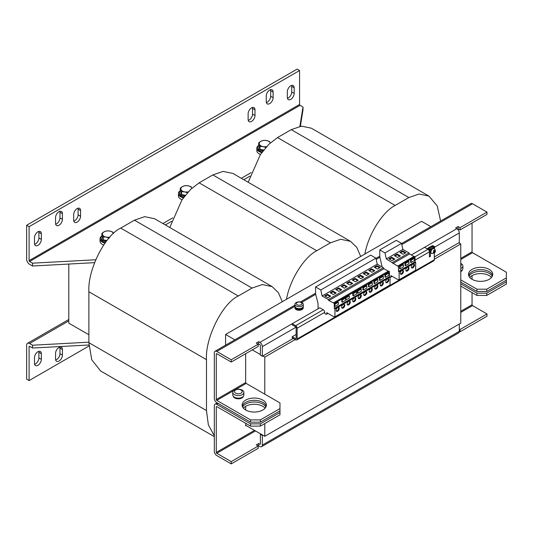 <?xml version="1.0" encoding="UTF-8"?>
<svg xmlns="http://www.w3.org/2000/svg" width="533" height="533" viewBox="0 0 533 533"><rect width="100%" height="100%" fill="white"/><g stroke="black" fill="none" stroke-linecap="round" stroke-linejoin="round"><path stroke-width="0.8" d="M37.923 365.298A4.85 2.798 120 0 0 41.347 359.362L41.347 353.705A4.85 2.798 120 0 0 40.348 351.48A4.85 2.798 120 0 0 36.61 352.779A4.85 2.798 120 0 0 34.492 357.663L34.492 363.319A4.85 2.798 120 0 0 35.491 365.545A4.85 2.798 120 0 0 37.923 365.298M34.598 364.259A4.85 2.798 120 0 0 35.471 363.886A4.85 2.798 120 0 0 38.902 357.943L38.902 352.286A4.85 2.798 120 0 0 38.789 351.347M58.99 361.061A4.85 2.798 120 0 0 62.421 355.118L62.421 349.461A4.85 2.798 120 0 0 61.415 347.236A4.85 2.798 120 0 0 57.677 348.535A4.85 2.798 120 0 0 55.559 353.419L55.559 359.075A4.85 2.798 120 0 0 56.565 361.301A4.85 2.798 120 0 0 58.99 361.061M55.672 360.015A4.85 2.798 120 0 0 56.538 359.642A4.85 2.798 120 0 0 59.969 353.705L59.969 348.042A4.85 2.798 120 0 0 59.856 347.11M77.118 208.576A4.85 2.798 120 0 0 73.687 214.519L73.687 220.176A4.85 2.798 120 0 0 74.693 222.394A4.85 2.798 120 0 0 78.431 221.095A4.85 2.798 120 0 0 80.55 216.218L80.55 210.555A4.85 2.798 120 0 0 79.544 208.336A4.85 2.798 120 0 0 77.118 208.576M37.923 231.775A4.85 2.798 120 0 0 34.492 237.718L34.492 243.374A4.85 2.798 120 0 0 35.491 245.593A4.85 2.798 120 0 0 39.235 244.294A4.85 2.798 120 0 0 41.347 239.41L41.347 233.754A4.85 2.798 120 0 0 40.348 231.535A4.85 2.798 120 0 0 37.923 231.775M251.556 107.866A4.85 2.798 120 0 0 248.125 113.809L248.125 119.465A4.85 2.798 120 0 0 249.131 121.684A4.85 2.798 120 0 0 252.869 120.385A4.85 2.798 120 0 0 254.987 115.508L254.987 109.845A4.85 2.798 120 0 0 253.981 107.626A4.85 2.798 120 0 0 251.556 107.866M269.685 90.044A4.85 2.798 120 0 0 266.253 95.987L266.253 101.643A4.85 2.798 120 0 0 267.26 103.862A4.85 2.798 120 0 0 270.997 102.563A4.85 2.798 120 0 0 273.116 97.686L273.116 92.022A4.85 2.798 120 0 0 272.11 89.804A4.85 2.798 120 0 0 269.685 90.044M290.751 85.8A4.85 2.798 120 0 0 287.327 91.743L287.327 97.399A4.85 2.798 120 0 0 288.326 99.618A4.85 2.798 120 0 0 292.064 98.319A4.85 2.798 120 0 0 294.183 93.442L294.183 87.778A4.85 2.798 120 0 0 293.177 85.56A4.85 2.798 120 0 0 290.751 85.8M58.99 211.688A4.85 2.798 120 0 0 55.559 217.631L55.559 223.287A4.85 2.798 120 0 0 56.565 225.506A4.85 2.798 120 0 0 60.302 224.206A4.85 2.798 120 0 0 62.421 219.329L62.421 213.666A4.85 2.798 120 0 0 61.415 211.448A4.85 2.798 120 0 0 58.99 211.688M242.282 406.179A12.126 7.002 180 0 1 245.673 402.362A12.126 7.002 180 0 1 257.965 400.643A12.126 7.002 180 0 1 266.22 406.179M262.822 409.997A12.126 7.002 0 0 0 266.38 405.047A12.126 7.002 0 0 0 258.891 398.577A12.126 7.002 0 0 0 245.673 400.096A12.126 7.002 0 0 0 242.122 405.047A12.126 7.002 0 0 0 249.611 411.516A12.126 7.002 0 0 0 262.822 409.997M468.66 275.481A12.126 7.002 180 0 1 472.051 271.663A12.126 7.002 180 0 1 484.344 269.951A12.126 7.002 180 0 1 492.592 275.481M489.201 279.299A12.126 7.002 0 0 0 492.752 274.348A12.126 7.002 0 0 0 485.263 267.879A12.126 7.002 0 0 0 472.051 269.398A12.126 7.002 0 0 0 468.5 274.348A12.126 7.002 0 0 0 475.982 280.818A12.126 7.002 0 0 0 489.201 279.299M265.88 407.025A12.126 7.002 -0 0 0 245.673 404.054A12.126 7.002 -0 0 0 242.622 407.025M243.388 408.158A12.126 7.002 180 0 1 245.673 406.319L245.673 409.997M492.259 276.334A12.126 7.002 -0 0 0 472.051 273.362A12.126 7.002 -0 0 0 468.993 276.334M469.76 277.46A12.126 7.002 180 0 1 472.051 275.621A12.126 7.002 180 0 1 491.486 277.46M337.682 311.219A2.219 1.279 120 0 0 339.135 309.267A2.219 1.279 120 0 0 338.795 307.488A2.219 1.279 120 0 0 337.682 307.594A2.219 1.279 120 0 0 336.236 309.553A2.219 1.279 120 0 0 336.576 311.325A2.219 1.279 120 0 0 337.682 311.219M336.303 311.065A2.219 1.279 120 0 0 337.049 310.852A2.219 1.279 120 0 0 338.428 307.381M343.199 308.034A2.219 1.279 120 0 0 344.644 306.082A2.219 1.279 120 0 0 344.305 304.303A2.219 1.279 120 0 0 343.199 304.416A2.219 1.279 120 0 0 341.746 306.368A2.219 1.279 120 0 0 342.086 308.147A2.219 1.279 120 0 0 343.199 308.034M341.813 307.881A2.219 1.279 120 0 0 342.559 307.668A2.219 1.279 120 0 0 343.938 304.203M348.709 304.849A2.219 1.279 120 0 0 350.154 302.897A2.219 1.279 120 0 0 349.815 301.125A2.219 1.279 120 0 0 348.709 301.232A2.219 1.279 120 0 0 347.263 303.184A2.219 1.279 120 0 0 347.603 304.963A2.219 1.279 120 0 0 348.709 304.849M347.329 304.696A2.219 1.279 120 0 0 348.069 304.483A2.219 1.279 120 0 0 349.455 301.018M354.218 301.671A2.219 1.279 120 0 0 355.671 299.719A2.219 1.279 120 0 0 355.331 297.94A2.219 1.279 120 0 0 354.218 298.047A2.219 1.279 120 0 0 352.773 300.006A2.219 1.279 120 0 0 353.113 301.778A2.219 1.279 120 0 0 354.218 301.671M352.839 301.518A2.219 1.279 120 0 0 353.586 301.305A2.219 1.279 120 0 0 354.965 297.834M381.781 285.755A2.219 1.279 120 0 0 383.234 283.803A2.219 1.279 120 0 0 382.894 282.024A2.219 1.279 120 0 0 381.781 282.137A2.219 1.279 120 0 0 380.335 284.089A2.219 1.279 120 0 0 380.675 285.868A2.219 1.279 120 0 0 381.781 285.755M380.402 285.601A2.219 1.279 120 0 0 381.148 285.388A2.219 1.279 120 0 0 382.527 281.924M387.298 282.577A2.219 1.279 120 0 0 388.744 280.618A2.219 1.279 120 0 0 388.404 278.846A2.219 1.279 120 0 0 387.298 278.952A2.219 1.279 120 0 0 385.845 280.911A2.219 1.279 120 0 0 386.185 282.683A2.219 1.279 120 0 0 387.298 282.577M385.912 282.417A2.219 1.279 120 0 0 386.658 282.21A2.219 1.279 120 0 0 388.037 278.739M376.271 288.939A2.219 1.279 120 0 0 377.717 286.987A2.219 1.279 120 0 0 377.377 285.208A2.219 1.279 120 0 0 376.271 285.322A2.219 1.279 120 0 0 374.819 287.274A2.219 1.279 120 0 0 375.159 289.053A2.219 1.279 120 0 0 376.271 288.939M374.892 288.786A2.219 1.279 120 0 0 375.632 288.573A2.219 1.279 120 0 0 377.011 285.108M370.755 292.124A2.219 1.279 120 0 0 372.207 290.165A2.219 1.279 120 0 0 371.867 288.393A2.219 1.279 120 0 0 370.755 288.5A2.219 1.279 120 0 0 369.309 290.458A2.219 1.279 120 0 0 369.649 292.231A2.219 1.279 120 0 0 370.755 292.124M369.376 291.971A2.219 1.279 120 0 0 370.122 291.758A2.219 1.279 120 0 0 371.501 288.286M359.735 298.487A2.219 1.279 120 0 0 361.181 296.535A2.219 1.279 120 0 0 360.841 294.756A2.219 1.279 120 0 0 359.735 294.869A2.219 1.279 120 0 0 358.283 296.821A2.219 1.279 120 0 0 358.622 298.6A2.219 1.279 120 0 0 359.735 298.487M358.349 298.333A2.219 1.279 120 0 0 359.095 298.12A2.219 1.279 120 0 0 360.475 294.656M365.245 295.302A2.219 1.279 120 0 0 366.691 293.35A2.219 1.279 120 0 0 366.351 291.571A2.219 1.279 120 0 0 365.245 291.684A2.219 1.279 120 0 0 363.799 293.636A2.219 1.279 120 0 0 364.139 295.415A2.219 1.279 120 0 0 365.245 295.302M363.866 295.149A2.219 1.279 120 0 0 364.605 294.936A2.219 1.279 120 0 0 365.991 291.471M407.392 270.971A2.219 1.279 120 0 0 408.838 269.018A2.219 1.279 120 0 0 408.498 267.24A2.219 1.279 120 0 0 407.392 267.353A2.219 1.279 120 0 0 405.939 269.305A2.219 1.279 120 0 0 406.279 271.084A2.219 1.279 120 0 0 407.392 270.971M406.013 270.817A2.219 1.279 120 0 0 406.752 270.604A2.219 1.279 120 0 0 408.131 267.14M401.875 274.155A2.219 1.279 120 0 0 403.328 272.203A2.219 1.279 120 0 0 402.988 270.424A2.219 1.279 120 0 0 401.875 270.537A2.219 1.279 120 0 0 400.43 272.49A2.219 1.279 120 0 0 400.769 274.262A2.219 1.279 120 0 0 401.875 274.155M400.496 274.002A2.219 1.279 120 0 0 401.242 273.789A2.219 1.279 120 0 0 402.622 270.324M412.902 267.793A2.219 1.279 120 0 0 414.354 265.834A2.219 1.279 120 0 0 414.014 264.062A2.219 1.279 120 0 0 412.902 264.168A2.219 1.279 120 0 0 411.456 266.12A2.219 1.279 120 0 0 411.796 267.899A2.219 1.279 120 0 0 412.902 267.793M411.523 267.633A2.219 1.279 120 0 0 412.269 267.419A2.219 1.279 120 0 0 413.648 263.955M296.141 305.975A4.157 2.399 180 0 1 294.929 304.283A4.157 2.399 180 0 1 296.141 302.584A4.157 2.399 180 0 1 297.7 302.018A4.157 2.399 180 0 1 300.472 302.018A4.157 2.399 180 0 1 302.024 302.584A4.157 2.399 180 0 1 303.244 304.283A4.157 2.399 180 0 1 302.024 305.975A4.157 2.399 180 0 1 296.141 305.975M303.244 304.283L303.244 306.235A4.157 2.399 180 0 1 302.024 307.927A4.157 2.399 180 0 1 297.494 308.447A4.157 2.399 180 0 1 294.929 306.235L294.929 304.283M301.058 302.491A2.798 1.612 0 0 0 297.108 302.491A2.798 1.612 0 0 0 297.108 304.769A2.798 1.612 0 0 0 301.058 304.769A2.798 1.612 0 0 0 301.058 302.491M303.19 306.602A4.157 2.399 180 0 1 303.244 306.968A4.157 2.399 180 0 1 300.679 309.187A4.157 2.399 180 0 1 296.141 308.667A4.157 2.399 180 0 1 294.929 306.968A4.157 2.399 180 0 1 294.976 306.602M294.929 306.968L294.929 307.874A4.157 2.399 0 0 0 296.141 309.573A4.157 2.399 0 0 0 300.679 310.093A4.157 2.399 0 0 0 303.244 307.874L303.244 306.968M433.629 251.036A1.313 0.76 -60 0 1 433.889 250.776A1.313 0.76 -60 0 1 434.262 250.557L434.188 250.157A1.839 1.066 120 0 0 433.815 250.397A1.839 1.066 120 0 0 433.462 250.743L433.889 251.783L433.342 252.129L433.489 252.875L434.035 252.529L433.969 253.282A1.839 1.066 120 0 0 434.342 253.042A1.839 1.066 120 0 0 434.688 252.695L435.168 251.509L435.021 250.763L434.608 251.196M434.841 250.67L434.988 251.396A1.313 0.76 -60 0 1 434.988 251.409L434.322 251.689L434.608 252.289A1.313 0.76 -60 0 1 434.262 252.662A1.313 0.76 -60 0 1 434.069 252.795M431.97 248.738A2.772 1.599 120 0 0 430.404 251.862A2.772 1.599 120 0 0 430.977 253.128L431.464 253.415A2.772 1.599 -60 0 1 430.977 251.443A2.772 1.599 -60 0 1 432.456 249.024A2.772 1.599 -60 0 1 434.235 248.611L433.749 248.325A2.772 1.599 120 0 0 432.363 248.465A2.772 1.599 120 0 0 431.97 248.738M428.812 247.685A2.252 1.299 -60 0 1 429.425 247.192A2.252 1.299 -60 0 1 430.031 246.979M241.056 389.976A3.858 2.225 0 0 0 235.599 389.976A3.858 2.225 0 0 0 235.599 393.127A3.858 2.225 0 0 0 241.056 393.127A3.858 2.225 0 0 0 241.056 389.976M234.407 390.136A5.543 3.198 180 0 1 235.979 389.503A9.008 9.008 0 0 1 240.676 389.503A5.543 3.198 180 0 1 242.249 390.136A5.543 3.198 180 0 1 243.867 392.401A5.543 3.198 180 0 1 242.249 394.667A5.543 3.198 180 0 1 234.407 394.667A5.543 3.198 180 0 1 232.781 392.401A5.543 3.198 180 0 1 234.407 390.136M243.867 392.401L243.867 394.946A5.543 3.198 180 0 1 242.249 397.212A5.543 3.198 180 0 1 236.206 397.904A5.543 3.198 180 0 1 232.781 394.946L232.781 392.401M460.779 263.435A5.543 3.198 180 0 1 461.272 263.688A5.543 3.198 180 0 1 462.897 265.947L462.897 268.492A5.543 3.198 180 0 1 461.272 270.757A5.543 3.198 180 0 1 460.779 271.011M462.897 265.947A5.543 3.198 180 0 1 461.272 268.212A5.543 3.198 180 0 1 460.779 268.465M101.73 235.999A7.968 4.604 0 0 0 100.017 238.844L100.017 241.109A7.968 4.604 0 0 0 102.356 244.361A7.968 4.604 0 0 0 103.675 244.98M100.017 238.844A7.968 4.604 0 0 0 102.356 242.102A7.968 4.604 0 0 0 104.981 243.108M101.063 238.724A6.929 3.998 0 0 0 101.057 238.844A6.929 3.998 0 0 0 105.387 242.555M101.916 235.786A6.929 3.998 0 0 0 101.063 237.591A6.929 3.998 0 0 0 101.057 237.718A6.929 3.998 0 0 0 106.12 241.569M106.693 240.829A5.543 3.198 180 0 1 106.234 240.749A5.543 3.198 180 0 1 104.108 240.003M258.525 145.476A7.968 4.604 0 0 0 256.813 148.321L256.813 150.586A7.968 4.604 0 0 0 259.151 153.837A7.968 4.604 0 0 0 260.47 154.45M256.813 148.321A7.968 4.604 0 0 0 259.151 151.572A7.968 4.604 0 0 0 261.776 152.585M257.859 148.194A6.929 3.998 0 0 0 257.852 148.321A6.929 3.998 0 0 0 262.183 152.032M258.712 145.262A6.929 3.998 0 0 0 257.859 147.061A6.929 3.998 0 0 0 257.852 147.188A6.929 3.998 0 0 0 262.922 151.046M263.495 150.299A5.543 3.198 180 0 1 263.029 150.226A5.543 3.198 180 0 1 260.904 149.473M180.127 190.734A7.968 4.604 0 0 0 178.415 193.586L178.415 195.844A7.968 4.604 0 0 0 180.754 199.102A7.968 4.604 0 0 0 182.073 199.715M178.415 193.586A7.968 4.604 0 0 0 180.754 196.837A7.968 4.604 0 0 0 183.379 197.843M179.461 193.459A6.929 3.998 0 0 0 179.454 193.586A6.929 3.998 0 0 0 183.785 197.29M180.314 190.521A6.929 3.998 0 0 0 179.461 192.326A6.929 3.998 0 0 0 179.454 192.453A6.929 3.998 0 0 0 184.525 196.304M185.098 195.564A5.543 3.198 180 0 1 184.631 195.484A5.543 3.198 180 0 1 182.506 194.738M68.79 264.048L68.79 323.151L88.878 334.751M249.944 176.13L243.754 179.701M171.546 221.388L165.357 224.966M29.102 346.63L29.588 346.35A0.693 0.4 -120 0 0 29.102 346.63L29.102 380.575L88.971 346.01M88.878 342.173L32.533 345.217L29.588 343.519A4.157 2.399 -120 0 0 27.509 343.312A4.157 2.399 -120 0 0 26.65 345.217L26.65 379.163L29.102 380.575M29.588 346.35L32.533 348.042L88.924 344.998M32.533 345.217L32.533 348.042M300.066 105.321A0.693 0.4 60 0 1 299.573 104.475L299.573 70.523L29.102 226.685L29.102 260.63A0.693 0.4 -120 0 0 29.588 261.476L300.066 105.321L303.004 107.02L303.004 109.845L300.339 126.281M94.568 262.656L32.533 266.007L29.588 264.308A4.157 2.399 -120 0 1 26.65 259.218L26.65 225.266L29.102 226.685M26.65 225.266L297.121 69.11L299.573 70.523M73.801 221.115A4.85 2.798 120 0 0 78.098 214.799L78.098 209.143A4.85 2.798 120 0 0 77.985 208.203M34.598 244.314A4.85 2.798 120 0 0 38.902 237.998L38.902 232.341A4.85 2.798 120 0 0 38.789 231.402M248.238 120.405A4.85 2.798 120 0 0 252.535 114.089L252.535 108.432A4.85 2.798 120 0 0 252.422 107.493M266.367 102.583A4.85 2.798 120 0 0 270.664 96.266L270.664 90.61A4.85 2.798 120 0 0 270.551 89.671M287.434 98.338A4.85 2.798 120 0 0 291.731 92.022L291.731 86.366A4.85 2.798 120 0 0 291.624 85.427M55.672 224.226A4.85 2.798 120 0 0 59.969 217.91L59.969 212.254A4.85 2.798 120 0 0 59.856 211.315M32.533 266.007L32.533 263.175L29.588 261.476M303.004 107.02L299.872 126.361M95.72 259.764L32.533 263.175M251.19 172.579L241.302 178.289M172.792 217.837L162.905 223.547M191.82 188.189L191.18 186.783L188.142 185.797L185.111 185.617L182.712 186.437L180.314 188.062L181.593 191.687L184.631 191.867A5.543 3.198 180 0 1 180.954 189.468A5.543 3.198 180 0 1 182.712 186.437A5.543 3.198 180 0 1 188.142 185.797A5.543 3.198 180 0 1 191.82 188.189A5.543 3.198 180 0 1 191.833 188.242M187.663 192.859L184.631 191.867A5.543 3.198 0 0 0 188.236 191.847M185.317 195.278L181.593 194.565L180.314 190.941L180.314 188.062M181.593 194.565L181.593 191.687M181.293 193.719A5.543 3.198 180 0 1 180.84 192.453A5.543 3.198 180 0 1 180.84 192.433L180.84 192.433M270.218 142.931L269.578 141.525L266.54 140.532L263.509 140.352L261.11 141.172L258.712 142.804L259.991 146.422L263.029 146.602A5.543 3.198 180 0 1 259.351 144.21A5.543 3.198 180 0 1 261.11 141.172A5.543 3.198 180 0 1 266.54 140.532A5.543 3.198 180 0 1 270.218 142.931A5.543 3.198 180 0 1 270.238 142.984M266.06 147.594L263.029 146.602A5.543 3.198 0 0 0 266.633 146.588M263.715 150.02L259.991 149.3L258.712 145.676L258.712 142.804M259.991 149.3L259.991 146.422M259.698 148.454A5.543 3.198 180 0 1 259.238 147.188A5.543 3.198 180 0 1 259.245 147.175L259.238 147.175M113.422 233.454L112.783 232.048L109.745 231.056L106.713 230.876L104.315 231.695L101.916 233.327L103.195 236.945L106.234 237.132A5.543 3.198 180 0 1 102.556 234.733A5.543 3.198 180 0 1 104.315 231.695A5.543 3.198 180 0 1 109.745 231.056A5.543 3.198 180 0 1 113.422 233.454A5.543 3.198 180 0 1 113.436 233.507M109.265 238.118L106.234 237.132A5.543 3.198 0 0 0 109.838 237.112M106.92 240.543L103.195 239.823L101.916 236.206L101.916 233.327M103.195 239.823L103.195 236.945M102.896 238.984A5.543 3.198 180 0 1 102.443 237.718A5.543 3.198 180 0 1 102.443 237.698L102.443 237.718M330.447 242.808L212.847 174.911L223.1 171.399L232.928 173.452L350.527 241.342L340.694 239.297L330.447 242.808L316.722 250.73C304.809 256.673 290.165 278.686 286.468 299.313L360.701 256.46L356.744 247.352L350.527 241.342M169.767 227.511L181.986 199.842L190.521 189.488L199.129 182.832L316.722 250.73M212.847 174.911L199.129 182.832M252.042 288.067L134.449 220.176L144.703 216.665L154.53 218.717L272.13 286.607L262.296 284.562L252.042 288.067L238.324 295.988C222.567 303.064 205.052 338.069 206.478 359.642L206.478 410.563L208.343 424.761L214.319 435.781M214.319 436.634L100.644 371.008L91.736 359.755L88.878 342.672L206.478 410.563M206.478 359.642L88.878 291.751L88.878 342.672M88.878 291.751C87.452 270.178 104.968 235.173 120.731 228.097L238.324 295.988M134.449 220.176L120.731 228.097M248.165 182.246L260.384 154.577L268.918 144.223L277.526 137.574L395.12 205.465C383.214 211.408 368.563 233.427 364.865 254.048L421.583 221.308L430.857 226.665M440.598 221.035L437.247 205.938L428.925 196.084L419.098 194.032L408.844 197.543L291.245 129.652L277.526 137.574M291.245 129.652L301.498 126.141L311.325 128.186L428.925 196.084M225.586 345.177L225.586 334.464L286.468 299.313M282.297 301.718L278.346 292.617L272.13 286.607M408.844 197.543L395.12 205.465M260.377 426.12L250.577 426.12L250.577 423.862L260.377 423.862L260.377 426.12L279.978 414.807L279.978 408.584L260.377 419.897L260.377 422.163L250.577 422.163L250.577 419.897L216.764 400.376A0.693 0.4 60 0 1 216.278 399.53L216.278 353.985A0.693 0.4 60 0 1 216.764 353.699L231.222 362.047L231.222 359.782L258.658 343.938L259.884 344.651A0.693 0.4 60 0 1 260.377 345.497L260.377 355.118L262.336 356.251L293.203 338.428M434.322 256.953L459.313 242.522L459.313 232.908A3.465 1.999 -120 0 0 456.861 228.664L455.635 227.957L458.087 226.538L460.046 227.671L486.995 212.114L472.538 203.766A3.465 1.999 -120 0 0 470.806 203.599L401.582 243.561M262.822 355.964L264.788 357.097L295.162 339.554M434.322 259.218L460.779 243.941L458.82 242.808M252.289 349.881L260.377 354.552M245.673 425.274L264.788 436.307L460.779 323.151L460.779 243.941M264.788 357.097L264.788 394.154M264.788 407.805L264.788 408.518M264.788 423.575L264.788 436.307M225.586 334.464L234.86 339.821M245.673 423.295L245.673 425.84L246.166 425.561M216.278 406.886L216.764 406.606A0.693 0.4 60 0 0 216.278 406.886L216.278 452.43A0.693 0.4 60 0 0 216.764 453.283L255.474 430.93M460.779 312.398L472.538 305.609A0.693 0.4 -120 0 1 472.051 304.763L472.051 292.597M472.051 279.299L472.051 275.621M250.577 423.862L216.764 404.34A3.465 1.999 60 0 0 215.032 404.167A3.465 1.999 60 0 0 214.319 405.753L214.319 451.298A3.465 1.999 60 0 0 216.764 455.542L231.222 463.89L258.172 448.333L258.172 446.068L231.222 461.625L231.222 463.89M262.336 356.251L262.336 346.63L296.002 327.195M295.655 338.708A0.693 0.4 -120 0 0 296.141 338.428L295.655 338.708L292.224 336.729L296.141 334.464M292.224 336.729L292.224 337.862L295.655 339.841A2.079 1.199 -120 0 0 296.694 339.941A2.079 1.199 -120 0 0 297.128 338.988L434.322 259.784A2.079 1.199 60 0 1 433.889 260.73L296.694 339.941M262.336 346.63A3.465 1.999 60 0 0 259.884 342.386L258.658 341.68L256.213 343.092L258.172 344.225L258.172 346.49L231.222 362.047M258.658 343.938L258.658 341.68M457.507 229.137L458.087 228.804L460.046 229.936L486.995 214.379L486.995 212.114M250.577 422.163L216.764 402.642A3.465 1.999 60 0 1 214.319 398.398L214.319 352.853A3.465 1.999 60 0 1 215.032 351.267A3.465 1.999 60 0 1 216.764 351.44L231.222 359.782M458.087 228.804L458.087 226.538M460.046 229.936L460.046 227.671M279.978 410.843L260.377 422.163M245.673 353.699L245.673 382.554A0.693 0.4 -120 0 0 246.166 383.407L279.978 402.928L279.978 408.584M486.749 295.429L476.948 295.429L476.948 293.163L486.749 293.163L486.749 295.429L506.35 284.109L506.35 280.151L486.749 291.464L476.948 291.464L476.948 289.199L460.779 279.865M506.35 280.151L506.35 277.886L486.749 289.199L486.749 291.464M460.779 282.13L476.948 291.464M234.9 397.605L234.507 397.831A5.13 2.958 0 0 1 233.234 396.219M234.9 397.465L234.9 398.058A5.13 2.958 0 0 0 240.123 398.624A5.13 2.958 0 0 0 243.414 396.219M250.577 419.897L260.377 419.897M460.779 271.603A5.13 2.958 0 0 0 462.437 269.765M506.35 277.886L506.35 272.23L472.538 252.709A0.693 0.4 -120 0 1 472.051 251.862L472.051 223.007M476.948 289.199L486.749 289.199M260.377 434.328L260.377 443.942A0.693 0.4 60 0 1 259.884 444.229L258.658 443.523L256.213 444.935L259.884 446.494A3.465 1.999 60 0 0 261.616 446.661A3.465 1.999 60 0 0 262.336 445.075L262.336 435.461L260.377 434.328L260.864 434.042M459.313 323.997L459.313 331.353L262.336 445.075M262.822 435.175L262.336 435.461M261.616 446.661L458.593 332.938A3.465 1.999 -120 0 0 459.313 331.353L460.046 331.779L486.995 316.222L486.995 313.957L460.046 329.514L460.046 331.779M260.377 423.862L279.978 412.542M486.749 293.163L506.35 281.85M460.779 283.829L476.948 293.163M216.764 406.606L250.577 426.12M245.673 406.319A12.126 7.002 180 0 1 265.114 408.158M460.779 286.088L476.948 295.429M460.046 329.514L459.313 329.094M258.658 443.523L258.658 445.781M472.538 305.609L486.995 313.957M231.222 461.625L216.764 453.283M460.779 266.12A3.858 2.225 0 0 0 460.779 264.082M234.507 397.272L234.507 397.831M429.425 254.121L429.665 249.457L428.246 248.638M429.178 250.783L429.178 249.737L429.665 249.457M429.178 249.737L427.752 248.918A0.76 0.44 0 0 1 427.533 248.605L427.533 249.071M434.568 248.838L434.568 246.626L433.142 245.806A0.76 0.44 0 0 0 432.07 245.806L427.752 248.298A0.76 0.44 0 0 0 427.533 248.605M434.568 246.626L434.075 247.192M432.656 247.165L432.656 246.086L434.075 246.912M432.656 246.086L432.556 247.219M428.246 248.578L432.556 246.086M433.602 252.276L434.035 252.529M434.262 250.557L434.188 250.157M434.322 251.689L434.755 251.942M434.688 252.695L434.608 252.289M357.903 293.197L357.903 290.951L361.281 288.999L361.281 291.245L357.903 293.197L357.41 292.917L357.41 290.672L357.903 290.951M361.281 288.999L360.794 288.719L357.41 290.672M363.413 290.019L363.413 287.773L366.797 285.821L366.797 288.067L363.413 290.019L362.926 289.732L362.926 287.487L363.413 287.773M366.797 285.821L366.304 285.535L362.926 287.487M368.929 286.834L368.929 284.589L372.307 282.637L372.307 284.882L368.929 286.834L368.436 286.554L368.436 284.302L368.929 284.589M372.307 282.637L371.814 282.35L368.436 284.302M353.306 295.848L353.306 293.603L356.69 291.651L356.69 293.903L353.306 295.848L352.819 295.568L352.819 293.323L353.306 293.603M356.69 291.651L356.197 291.371L352.819 293.323M345.957 300.092L345.957 297.847L349.342 295.895L349.342 298.14L345.664 299.926M349.342 295.895L348.849 295.615L345.471 297.567L345.957 297.847M345.471 297.567L345.471 297.907M334.931 306.462L334.931 304.216L338.315 302.264L338.315 304.51L334.931 306.462L334.444 306.175L334.444 303.93L334.931 304.216M338.315 302.264L337.822 301.978L334.444 303.93M342.286 302.218L342.286 299.972L345.664 298.02L345.664 300.266L342.286 302.218L341.793 301.931L341.793 299.686L342.286 299.972M345.664 298.02L345.177 297.734L341.793 299.686M333.425 302.877L388.544 271.05L389.416 271.55L334.291 303.377L328.854 300.559L328.261 299.539L322.112 295.988L320.806 289.972L315.576 286.954L315.576 292.644A10.393 6.003 -120 0 0 315.789 294.822L317.974 303.164L318.134 308.754M259.884 342.386L319.787 307.801L323.218 309.78A2.079 1.199 -120 0 1 324.684 312.331L324.684 313.417L326.256 314.357L326.742 314.084L326.742 312.664L333.218 316.402L334.931 316.829L334.931 308.947L334.291 308.454L389.416 276.627L389.416 271.55M334.931 308.947L390.049 277.127L389.416 276.627M334.931 316.829L390.049 285.002L390.049 277.127M326.742 314.084L327.968 313.377M315.576 286.954L370.695 255.127L375.932 258.152L320.806 289.972M322.112 295.988L377.237 264.168L375.932 258.152M332.978 291.105L330.187 292.717L333.372 294.556L336.163 292.943L332.978 291.105L332.978 291.837L330.826 293.083M327.469 294.289L324.677 295.902L327.862 297.74L330.653 296.128L327.469 294.289L327.469 295.022L325.31 296.268M328.261 299.539L383.387 267.713L377.237 264.168M328.854 300.559L383.973 268.732L383.387 267.713M334.291 308.454L334.291 303.377M338.495 287.92L335.697 289.532L338.881 291.371L341.68 289.759L338.495 287.92L338.495 288.659L336.336 289.899M344.005 284.742L341.213 286.354L344.398 288.193L347.19 286.581L344.005 284.742L344.005 285.475L341.846 286.721M385.466 277.287L385.466 275.041L388.843 273.089L388.843 275.334L385.466 277.287L384.973 277.007L384.973 274.755L385.466 275.041M388.843 273.089L388.357 272.803L384.973 274.755M379.949 280.471L379.949 278.226L383.334 276.274L383.334 278.519L379.949 280.471L379.463 280.185L379.463 277.94L379.949 278.226M383.334 276.274L382.841 275.987L379.463 277.94M374.439 283.649L374.439 281.404L377.817 279.452L377.817 281.697L374.439 283.649L373.946 283.369L373.946 281.124L374.439 281.404M377.817 279.452L377.331 279.172L373.946 281.124M371.568 268.825L368.776 270.438L371.961 272.276L374.752 270.664L371.568 268.825L371.568 269.565L369.409 270.804M366.051 272.01L363.259 273.622L366.444 275.461L369.236 273.849L366.051 272.01L366.051 272.743L363.899 273.989M377.078 265.641L374.286 267.253L377.471 269.092L380.262 267.479L377.078 265.641L377.078 266.38L374.926 267.626M388.264 271.21L383.973 268.732M355.031 278.373L352.233 279.985L355.418 281.824L358.216 280.211L355.031 278.373L355.031 279.112L352.873 280.351M349.515 281.557L346.723 283.17L349.908 285.008L352.699 283.396L349.515 281.557L349.515 282.29L347.363 283.536M360.541 275.188L357.75 276.807L360.934 278.646L363.726 277.027L360.541 275.188L360.541 275.927L358.383 277.173M411.07 262.502L411.07 260.257L414.454 258.305L414.454 260.55L411.07 262.502L410.583 262.216L410.583 259.971L411.07 260.257M414.454 258.305L413.961 258.019L410.583 259.971M400.05 268.865L400.05 266.62L403.428 264.668L403.428 266.913L400.05 268.865L399.557 268.585L399.557 266.34L400.05 266.62M403.428 264.668L402.935 264.388L399.557 266.34M405.56 265.687L405.56 263.435L408.938 261.49L408.938 263.735L405.56 265.687L405.067 265.401L405.067 263.155L405.56 263.435M408.938 261.49L408.451 261.203L405.067 263.155M389.67 276.827L390.449 277.293L390.942 277.02L390.942 275.608L397.411 279.345L399.124 279.765L399.124 271.89L398.484 271.39L398.484 266.313L415.02 256.766L414.154 256.266L397.618 266.134L386.312 258.931L384.999 252.915L379.769 249.89L379.769 255.58A10.393 6.003 -120 0 0 379.989 257.765L382.168 267.013M398.484 266.313L397.618 265.814M399.124 271.89L415.66 262.343L415.02 261.843L415.02 256.766L427.952 249.311A2.079 1.199 60 0 1 429.425 251.862L429.425 256.953L430.404 256.386L429.425 255.82M398.484 271.39L415.02 261.843M399.124 279.765L415.66 270.218L415.66 262.343M390.942 277.02L392.161 276.314M379.769 249.89L396.305 240.343L401.542 243.368L384.999 252.915M386.312 258.931L402.848 249.384L401.542 243.368M402.688 250.856L399.897 252.469L403.081 254.308L405.873 252.695L402.688 250.856L402.688 251.596L400.53 252.842M391.662 257.226L388.87 258.838L392.055 260.677L394.846 259.065L391.662 257.226L391.662 257.959L389.503 259.205M397.172 254.041L394.38 255.653L397.565 257.492L400.356 255.88L397.172 254.041L397.172 254.774L395.02 256.02M392.461 262.476L408.998 252.928L402.848 249.384M393.048 263.495L409.584 253.948L408.998 252.928M413.875 256.426L409.584 253.948M411.323 254.954L424.521 247.332L427.952 249.311M296.141 338.428L296.141 327.675A0.693 0.4 -120 0 0 295.655 326.829L292.224 324.844L292.224 323.718L295.655 325.696A2.079 1.199 -120 0 1 297.128 328.241L297.128 338.988M430.404 249.597L429.425 249.031L433.342 246.766L434.322 247.332L430.404 249.597L430.404 256.386M434.322 248.664L434.322 247.332M434.322 259.784L434.322 253.068M296.042 307.867L296.042 308.54L296.355 308.36M303.17 306.668L303.17 306.968A4.091 2.359 180 0 1 300.752 309.12A4.091 2.359 180 0 1 296.355 308.727L296.355 308.041M296.042 308.54A4.091 2.359 180 0 1 294.996 306.968L294.996 306.668M360.701 256.46L364.865 254.048M399.723 256.246L397.172 254.774M394.207 259.431L391.662 257.959M405.233 253.068L402.688 251.596M363.086 277.4L360.541 275.927M352.066 283.763L349.515 282.29M357.576 280.578L355.031 279.112M379.629 267.852L377.078 266.38M368.603 274.215L366.051 272.743M374.113 271.031L371.568 269.565M346.55 286.947L344.005 285.475M341.04 290.125L338.495 288.659M330.014 296.495L327.469 295.022M335.53 293.31L332.978 291.837M41.347 359.362L38.902 357.943M62.421 355.118L59.969 353.705M29.588 343.519L68.79 320.886M299.573 104.475L29.102 260.63M472.051 304.763L460.779 311.272M254.494 430.364L216.278 452.43M434.568 247.192L459.313 232.908M424.521 247.332L456.861 228.664M216.764 351.44L294.929 306.308M301.691 302.411L315.703 294.316M376.198 259.391L379.896 257.252M401.809 244.607L472.538 203.766M216.764 400.376L233.834 390.522M235.073 389.81L246.166 383.407M460.779 259.498L472.538 252.709M245.673 382.554L216.278 399.53M472.051 251.862L460.779 258.365M216.278 353.985L216.764 353.699M260.377 443.942L259.884 444.229M216.764 404.34L218.237 403.494M323.218 309.78L295.655 325.696M324.684 312.331L297.128 328.241M429.425 251.862L415.02 260.171M59.969 217.91L62.421 219.329M62.421 213.666L59.969 212.254M291.731 92.022L294.183 93.442M294.183 87.778L291.731 86.366M270.664 96.266L273.116 97.686M273.116 92.022L270.664 90.61M254.987 109.845L252.535 108.432M252.535 114.089L254.987 115.508M38.902 237.998L41.347 239.41M41.347 233.754L38.902 232.341M78.098 214.799L80.55 216.218M80.55 210.555L78.098 209.143M62.421 349.461L59.969 348.042M41.347 353.705L38.902 352.286M300.472 302.018A6.929 6.929 0 0 0 297.7 302.018M431.464 253.415L434.262 253.122C435.754 251.889 435.741 250.383 434.235 248.611M101.057 238.844L101.057 237.718M257.852 148.321L257.852 147.188M179.454 193.586L179.454 192.453M68.79 319.48L27.509 343.312M215.032 351.267L294.929 305.142M300.372 301.998L315.589 293.21M375.972 258.345L379.782 256.146M215.032 404.167L217.224 402.908"/></g></svg>
